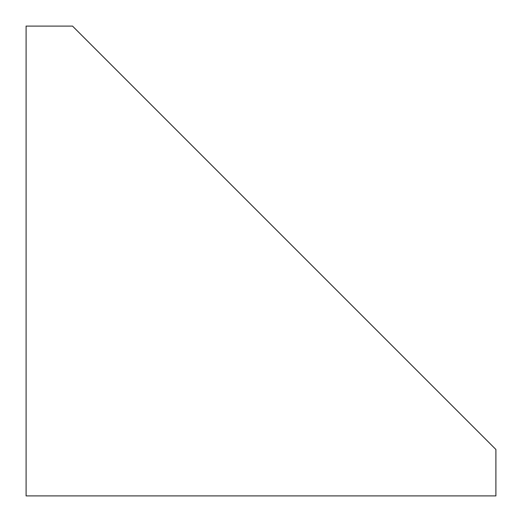 <?xml version="1.0" encoding="UTF-8"?>
<svg xmlns="http://www.w3.org/2000/svg" width="522" height="522" viewBox="0 0 522 522"><rect width="100%" height="100%" fill="white"/><g stroke="black" fill="none" stroke-linecap="round" stroke-linejoin="round"><path stroke-width="0.78" d="M26.1 495.9L495.9 495.9L495.9 449.468L72.532 26.1L26.1 26.1L26.1 495.9"/></g></svg>
